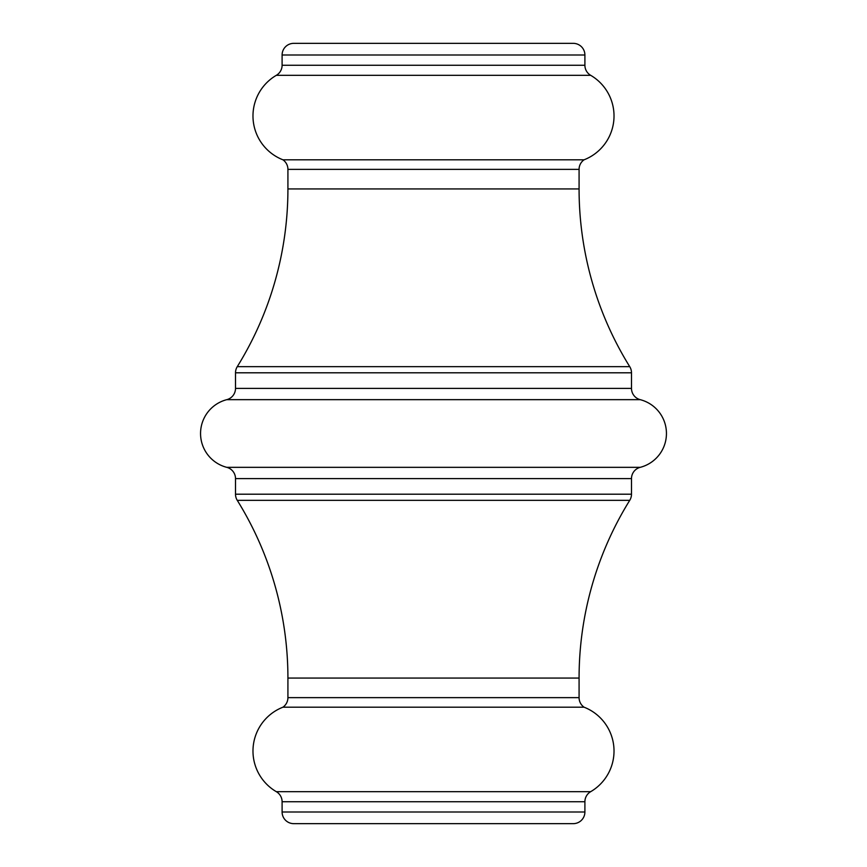 <?xml version="1.0" encoding="UTF-8"?>
<svg xmlns="http://www.w3.org/2000/svg" width="867" height="867" viewBox="0 0 867 867"><rect width="100%" height="100%" fill="white"/><g stroke="black" fill="none" stroke-linecap="round" stroke-linejoin="round"><path stroke-width="1.3" d="M287.92 188.93L579.08 188.93L579.08 169.368A11.65 11.65 0 0 1 584.055 159.81L282.945 159.81A11.65 11.65 0 0 1 287.92 169.368L287.92 188.93A337.09 337.09 0 0 1 237.265 366.654A11.65 11.65 0 0 0 235.51 372.799L235.51 388.394A11.65 11.65 0 0 1 226.775 399.665A34.94 34.94 0 0 0 226.775 467.335A11.65 11.65 0 0 1 235.51 478.606L235.51 494.201A11.65 11.65 0 0 0 237.265 500.346A337.09 337.09 0 0 1 287.92 678.07L579.08 678.07A337.09 337.09 0 0 1 629.735 500.346L237.265 500.346M235.51 494.201L631.49 494.201A11.65 11.65 0 0 1 629.735 500.346M226.775 467.335L640.225 467.335A11.65 11.65 0 0 0 631.49 478.606L235.51 478.606M235.51 388.394L631.49 388.394A11.65 11.65 0 0 0 640.225 399.665L226.775 399.665M579.08 188.93A337.09 337.09 0 0 0 629.735 366.654A11.65 11.65 0 0 1 631.49 372.799L235.51 372.799M287.92 678.07L287.92 697.632A11.65 11.65 0 0 1 282.945 707.19A47.056 47.056 0 0 0 276.324 791.679A11.65 11.65 0 0 1 282.1 801.737L282.1 812A11.65 11.65 0 0 0 293.74 823.65L573.26 823.65A11.65 11.65 0 0 0 584.9 812L584.9 801.737L282.1 801.737M276.324 791.679L590.676 791.679A11.65 11.65 0 0 0 584.9 801.737M282.1 65.263L584.9 65.263L584.9 55L282.1 55L282.1 65.263A11.65 11.65 0 0 1 276.324 75.321A47.056 47.056 0 0 0 282.945 159.81M584.9 65.263A11.65 11.65 0 0 0 590.676 75.321L276.324 75.321M584.9 55A11.65 11.65 0 0 0 573.26 43.35L293.74 43.35A11.65 11.65 0 0 0 282.1 55M590.676 791.679A47.056 47.056 0 0 0 584.055 707.19A11.65 11.65 0 0 1 579.08 697.632L579.08 678.07M584.055 159.81A47.056 47.056 0 0 0 590.676 75.321M631.49 388.394L631.49 372.799M640.225 467.335A34.94 34.94 0 0 0 640.225 399.665M631.49 494.201L631.49 478.606M282.945 707.19L584.055 707.19M237.265 366.654L629.735 366.654M282.1 812L584.9 812M579.08 169.368L287.92 169.368M287.92 697.632L579.08 697.632"/></g></svg>
